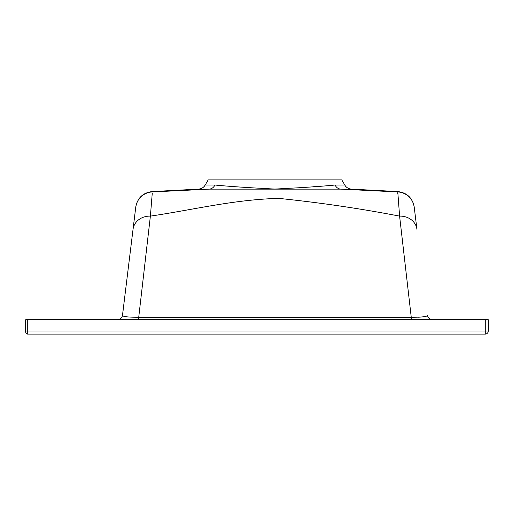 <?xml version="1.0" encoding="UTF-8"?>
<svg xmlns="http://www.w3.org/2000/svg" width="514" height="514" viewBox="0 0 514 514"><rect width="100%" height="100%" fill="white"/><g stroke="black" fill="none" stroke-linecap="round" stroke-linejoin="round"><path stroke-width="0.77" d="M126.701 280.946L135.747 207.264A17.476 17.476 7 0 1 152.234 191.94L209.211 189.133A8.224 7.074 90 0 0 214.968 185.027C228.659 186.396 248.628 187.738 274.868 189.062C301.217 187.751 321.263 186.409 335.012 185.027A8.224 7.074 -90 0 0 340.769 189.133L397.746 191.94L340.769 189.133L198.52 189.133L152.228 191.555C143.053 192.699 137.579 197.806 135.799 206.879M152.26 193.187L150.384 216.118L138.729 317.26L411.251 317.26L399.596 216.118L397.752 191.555L351.46 189.133A8.224 8.224 0 0 1 344.772 185.027L341.81 179.9L208.17 179.9L205.208 185.027L214.968 185.027M202.548 189.441L156.667 191.716M397.727 193.367L397.746 193.752M397.746 191.94A17.476 17.476 173 0 1 414.233 207.264L416.944 229.36A17.476 15.349 173 0 0 399.596 216.118C359.941 208.491 319.657 202.58 278.749 198.378C233.529 199.593 193.823 209.751 150.384 216.118A17.476 15.349 7 0 0 133.036 229.36L122.499 315.191C122.268 316.598 127.678 317.292 138.729 317.26L138.729 319.708M485.216 319.708L488.3 319.708L488.3 331.016A3.084 3.084 0 0 1 485.216 334.1L27.756 334.1A2.056 2.056 0 0 1 25.7 332.044L25.7 319.708L27.756 319.708L27.756 331.016L485.216 331.016L485.216 319.708L27.756 319.708M123.572 306.453L122.518 315.384M133.756 223.519L133.524 225.37M416.944 229.36L416.006 221.74M414.316 207.977L414.245 207.393M411.251 319.708L411.251 317.26C422.277 317.292 427.687 316.605 427.481 315.191L427.462 315.397M421.262 317.035L419.861 317.138M419.758 317.144L418.486 317.209M317.177 186.312L313.649 186.672M301.904 187.809L301.57 187.835M248.41 187.835L248.082 187.809M117.398 319.708A5.14 5.14 0 0 0 122.499 315.191M427.481 315.191A5.14 5.14 0 0 0 432.582 319.708M335.012 185.027L344.772 185.027M351.46 189.133L340.769 189.133M488.3 331.016L485.216 331.016L485.216 334.1A3.084 3.084 0 0 0 488.3 331.016M25.7 331.016L27.756 331.016L27.756 334.1A2.056 2.056 0 0 1 25.7 332.044M397.752 191.555C406.927 192.699 412.401 197.806 414.181 206.879M198.52 189.133C201.437 188.895 203.672 187.526 205.208 185.027"/></g></svg>
